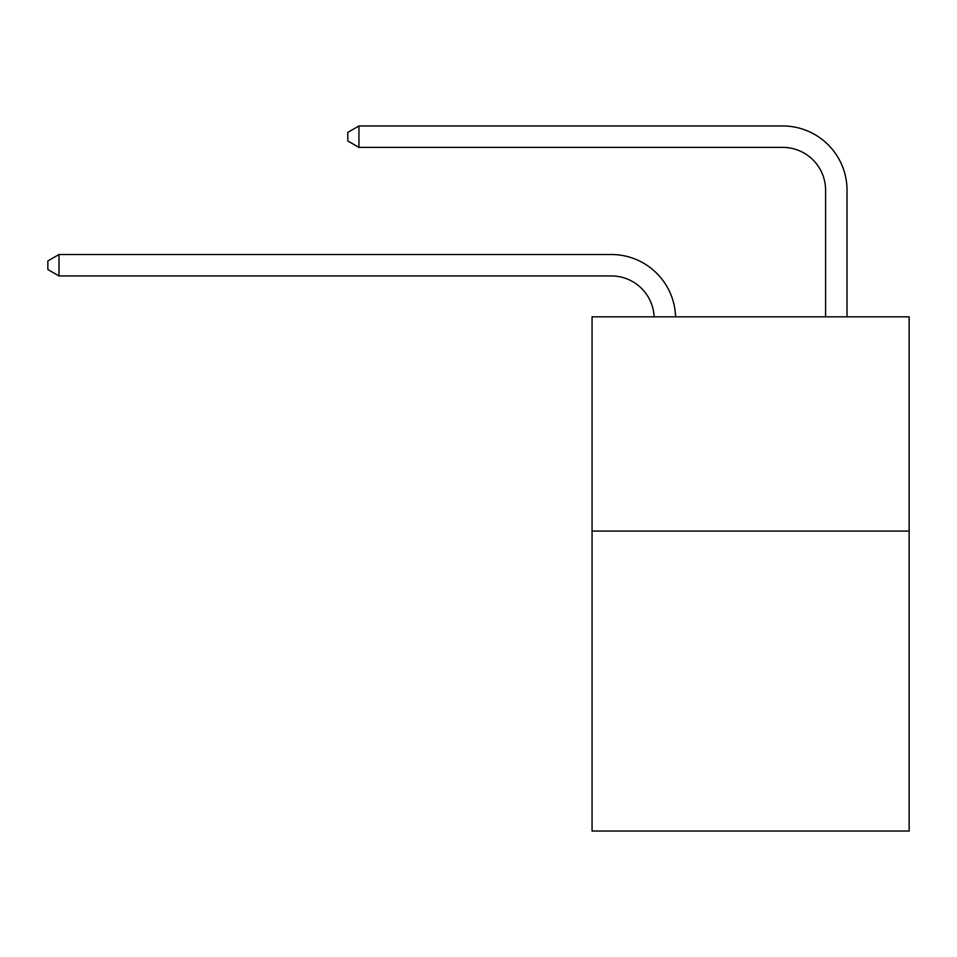 <?xml version="1.0" encoding="UTF-8"?>
<svg xmlns="http://www.w3.org/2000/svg" width="957" height="957" viewBox="0 0 957 957"><rect width="100%" height="100%" fill="white"/><g stroke="black" fill="none" stroke-linecap="round" stroke-linejoin="round"><path stroke-width="1.44" d="M909.15 531.075L909.15 831.035L592.06 831.035L592.06 316.827L909.15 316.827L909.15 531.075L592.06 531.075M611.332 275.939A42.85 42.85 0 0 1 654.145 316.827A42.85 42.85 0 0 0 611.332 275.939A42.85 42.85 0 0 1 654.145 316.827A42.85 42.85 0 0 0 611.332 275.939A42.85 42.85 0 0 1 654.145 316.827A42.85 42.85 0 0 0 611.332 275.939A42.85 42.85 0 0 1 654.145 316.827A42.85 42.85 0 0 0 611.332 275.939A42.85 42.85 0 0 1 654.145 316.827A42.85 42.85 0 0 0 611.332 275.939L58.987 275.939L47.85 269.515L47.85 260.95L58.987 254.514L611.332 254.514A64.275 64.275 0 0 1 675.582 316.827M825.592 316.827L825.592 190.24A42.85 42.85 0 0 0 782.742 147.39L358.947 147.39L347.81 140.966L347.81 132.389L358.947 125.965L782.742 125.965A64.275 64.275 0 0 1 847.017 190.24L847.017 316.827M58.987 275.939L58.987 254.514L611.332 254.514M825.592 190.24A42.85 42.85 0 0 0 782.742 147.39A42.85 42.85 0 0 1 825.592 190.24A42.85 42.85 0 0 0 782.742 147.39A42.85 42.85 0 0 1 825.592 190.24A42.85 42.85 0 0 0 782.742 147.39A42.85 42.85 0 0 1 825.592 190.24A42.85 42.85 0 0 0 782.742 147.39A42.85 42.85 0 0 1 825.592 190.24A42.85 42.85 0 0 0 782.742 147.39M358.947 147.39L358.947 125.965L782.742 125.965"/></g></svg>

